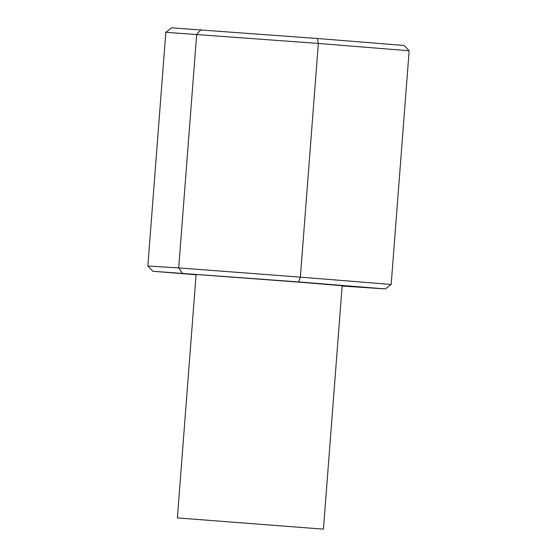 <?xml version="1.0" encoding="UTF-8"?>
<svg xmlns="http://www.w3.org/2000/svg" width="557" height="557" viewBox="0 0 557 557"><rect width="100%" height="100%" fill="white"/><g stroke="black" fill="none" stroke-linecap="round" stroke-linejoin="round"><path stroke-width="0.84" d="M177.377 517.913L196.106 274.483L296.568 281.953L342.165 285.72L323.436 529.15L177.377 517.913L323.436 529.15M342.137 286.047L385.388 288.923L298.615 281.926L152.883 271.28L147.849 266.002L165.826 32.306L171.612 27.85L317.344 38.496L404.117 45.493L409.151 50.771L318.339 43.446L165.826 32.306M147.849 266.002L178.7 267.91L196.684 34.221L201.091 29.674M182.362 273.104L178.7 267.91L300.362 277.142L318.339 43.446L317.344 38.496M298.615 281.926L300.362 277.142L391.174 284.46L409.151 50.771M152.883 271.28L196.085 274.761M391.174 284.46L385.388 288.923"/></g></svg>
